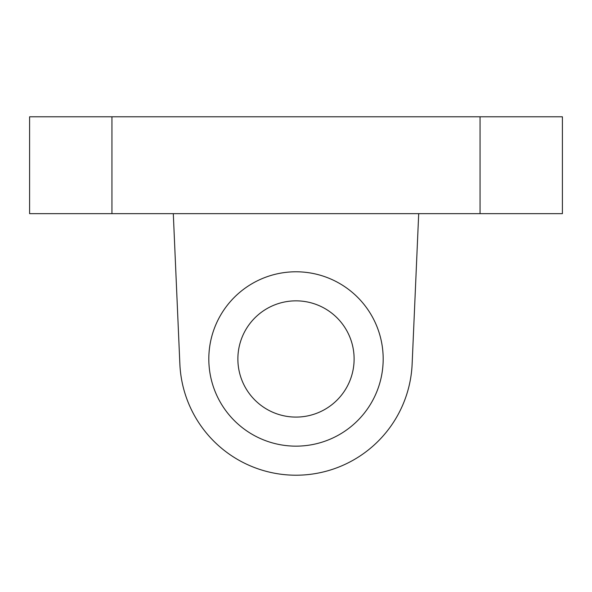 <?xml version="1.0" encoding="UTF-8"?>
<svg xmlns="http://www.w3.org/2000/svg" width="592" height="592" viewBox="0 0 592 592"><rect width="100%" height="100%" fill="white"/><g stroke="black" fill="none" stroke-linecap="round" stroke-linejoin="round"><path stroke-width="0.89" d="M208.813 358.967A87.187 87.187 0 0 0 339.593 434.469A87.187 87.187 0 0 0 339.593 283.464A87.187 87.187 0 0 0 208.813 358.967M237.873 358.967A58.127 58.127 0 0 0 325.06 409.301A58.127 58.127 0 0 0 325.06 308.632A58.127 58.127 0 0 0 237.873 358.967M562.4 213.66L562.4 116.787L480.06 116.787L480.06 213.66L562.4 213.66M111.94 213.66L111.94 116.787L29.6 116.787L29.6 213.66L480.06 213.66M111.94 116.787L480.06 116.787M418.699 213.66L412.136 364.036A116.247 116.247 0 0 1 296 475.213A116.247 116.247 0 0 1 179.864 364.036L173.301 213.66"/></g></svg>

